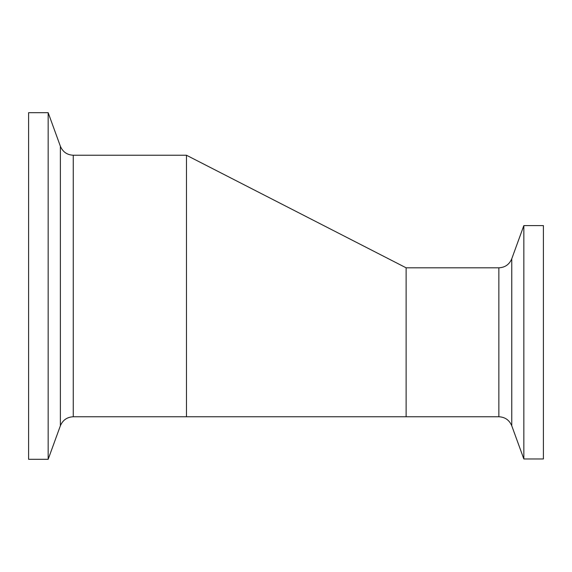 <?xml version="1.0" encoding="UTF-8"?>
<svg xmlns="http://www.w3.org/2000/svg" width="572" height="572" viewBox="0 0 572 572"><rect width="100%" height="100%" fill="white"/><g stroke="black" fill="none" stroke-linecap="round" stroke-linejoin="round"><path stroke-width="0.86" d="M523.838 225.597L523.838 458.973L511.761 425.79L511.761 258.78L523.838 225.597L543.4 225.597L543.4 458.973L523.838 458.973M498.863 416.759L406.12 416.759L406.12 267.81L498.863 267.81L498.863 416.759C505.047 417.074 509.352 420.084 511.761 425.79M73.266 155.241C67.074 154.926 62.777 151.916 60.367 146.21L48.162 112.684L28.6 112.684L28.6 459.316L48.162 459.316L60.367 425.79C62.777 420.084 67.074 417.074 73.266 416.759L73.266 155.241L186.472 155.241L186.472 416.759L73.266 416.759M48.162 112.684L48.162 459.316M60.367 146.21L60.367 425.79M498.863 267.81C505.047 267.496 509.352 264.486 511.761 258.78M406.12 267.81L186.472 155.241M406.12 416.759L186.472 416.759"/></g></svg>
